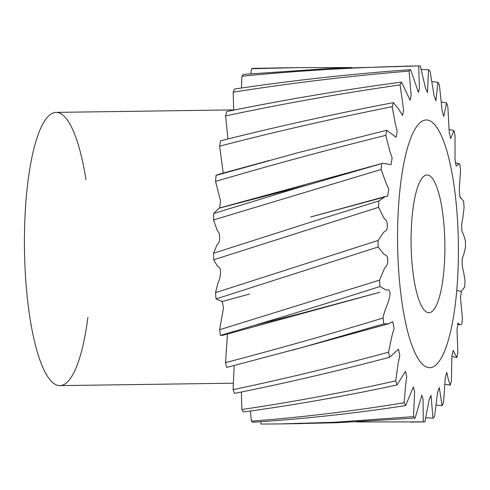 <?xml version="1.0" encoding="UTF-8"?>
<svg xmlns="http://www.w3.org/2000/svg" width="490" height="490" viewBox="0 0 490 490"><rect width="100%" height="100%" fill="white"/><g stroke="black" fill="none" stroke-linecap="round" stroke-linejoin="round"><path stroke-width="0.73" d="M397.629 228.518A123.872 30.386 89.2 0 0 425.841 366.74A123.872 30.386 89.2 0 0 458.346 259.149A123.872 30.386 89.2 0 0 430.134 120.92A123.872 30.386 89.2 0 0 397.629 228.518M378.09 240.461L383.082 233.069C384.503 230.502 387.602 232.058 387.339 225.02C387.155 219.404 384.387 219.722 383.107 216.409L378.58 207.307L213.707 259.761L217.199 265.66C218.271 268.104 220.261 265.672 220.531 272.024C220.31 276.764 219.508 280.237 218.124 282.442L215.52 292.646L378.09 240.461A177.999 43.665 89.2 0 0 378.17 246.978L216.053 298.912L222.184 301.497L223.501 307.983L219.6 329.721L379.517 280.145L383.75 270.198C384.926 266.603 387.719 266.664 387.749 260.741C387.872 253.949 384.858 255.743 383.358 253.489L378.17 246.978M379.517 280.145A177.999 43.665 89.2 0 0 379.952 286.503C326.267 303.696 273.095 320.001 220.451 335.417L222.736 335.307L224.977 334.1M227.495 333.365L225.559 362.6C277.591 349.021 330.095 334.162 383.064 318.016C384.656 308.4 389.017 303.353 390.04 294.043C389.789 287.336 386.947 290.95 385.361 289.676L379.952 286.503M383.064 318.016A177.999 43.665 89.2 0 0 383.829 323.89L302.293 347.422L226.692 367.457A177.999 43.665 89.2 0 1 225.559 362.6M234.147 365.565L233.099 389.648C284.537 378.85 336.354 366.355 388.552 352.163L392.012 335.711L394.119 328.178L392.704 321.575L388.582 323.786L383.829 323.89M388.552 352.163A177.999 43.665 89.2 0 0 389.611 357.265C337.53 371.071 285.811 383.119 234.453 393.415A177.999 43.665 89.2 0 1 233.099 389.648M241.386 392.018L241.833 409.505C292.855 401.99 344.145 392.453 395.706 380.889L398.131 363.586L399.785 355.373L398.444 349.18L389.611 357.265M395.706 380.889A177.999 43.665 89.2 0 0 397.01 384.962C345.536 396.036 294.312 405.046 243.346 411.986A177.999 43.665 89.2 0 1 241.833 409.505M250.384 411.024L251.339 421.167C302.134 417.278 353.076 411.141 404.17 402.743L405.573 385.489L406.737 376.957L405.457 371.328L397.01 384.962M404.17 402.743A177.999 43.665 89.2 0 0 405.647 405.579C354.613 413.413 303.708 418.975 252.932 422.251A177.999 43.665 89.2 0 1 251.339 421.167M260.717 421.737L261.127 424.064L280.543 423.911L334.762 422.245L413.517 416.641L414.626 391.884L413.395 386.916L405.647 405.579M413.517 416.641A177.999 43.665 89.2 0 0 415.097 418.099L336.361 422.76L291.195 423.728M356.383 421.933L423.28 421.872L423.06 399.375L421.872 395.154L415.097 418.099M423.28 421.872A177.999 43.665 89.2 0 0 424.279 421.902A177.999 43.665 89.2 0 0 424.879 421.878L421.645 421.902M425.828 417.786L432.97 418.178L431.035 395.387L429.228 399.368L424.879 421.878M432.97 418.178A177.999 43.665 89.2 0 0 434.507 416.733L437.619 392.208L439.285 387.553L442.096 405.745A177.999 43.665 89.2 0 0 443.499 402.927L445.281 377.625L446.776 372.339L448.356 379.621L450.206 385.201A177.999 43.665 89.2 0 0 451.406 381.14L451.854 356.334L453.14 350.491L456.894 357.571A177.999 43.665 89.2 0 0 457.825 352.482L456.999 329.384L458.064 323.1L459.902 324.846L457.574 324.276M419.311 65.936A177.999 43.665 89.2 0 0 418.705 65.96C359.66 67.032 300.731 70.45 241.913 76.213A177.999 43.665 89.2 0 1 243.426 74.4L328.839 68.557L419.311 65.936A177.999 43.665 89.2 0 1 420.31 65.966L425.534 88.335L427.519 92.604L428.493 69.739A177.999 43.665 89.2 0 1 430.073 71.197L434.097 95.771L435.935 100.842L437.938 82.259A177.999 43.665 89.2 0 1 439.42 85.095L442.121 110.618L443.762 116.436L446.58 102.876A177.999 43.665 89.2 0 1 447.885 106.949L449.201 132.135L450.622 138.584L453.973 130.573A177.999 43.665 89.2 0 1 455.038 135.675L455.002 159.244L456.172 166.202L459.234 163.746L459.755 163.948A177.999 43.665 89.2 0 1 460.527 169.828L459.222 190.641L460.141 197.911L460.863 197.838L463.638 201.335A177.999 43.665 89.2 0 1 464.073 207.693L462.866 217.597C462.548 221.18 461.525 221.094 461.672 227.017C461.794 233.81 462.842 232.04 463.436 234.306L465.414 240.86A177.999 43.665 89.2 0 1 465.5 247.377L463.693 254.727C463.16 257.281 462.052 255.694 462.082 262.738C462.352 266.768 462.83 269.653 463.522 271.387L465.01 280.531A177.999 43.665 89.2 0 1 464.734 286.889L461.317 291.513L460.471 298.024L462.438 318.371A177.999 43.665 89.2 0 1 461.819 324.245L459.902 324.846M87.894 317.447A136.63 33.516 -90.8 0 1 59.89 385.618A136.63 33.516 -90.8 0 1 24.5 232.101A136.63 33.516 -90.8 0 1 56.074 112.382A136.63 33.516 -90.8 0 1 85.971 179.744M444.859 252.35A68.857 16.893 89.2 0 0 427.023 174.979A68.857 16.893 89.2 0 0 411.11 235.316A68.857 16.893 89.2 0 0 428.946 312.681A68.857 16.893 89.2 0 0 444.859 252.35M219.679 174.354L217.983 174.514L216.078 175.389A177.999 43.665 89.2 0 0 215.551 181.416L220.574 200.986L219.649 208.06L218.963 208.177L213.72 213.499A177.999 43.665 89.2 0 0 213.536 219.93L216.66 228.781C217.585 232.101 219.685 231.568 219.6 237.932C219.679 244.332 217.578 242.869 216.654 245.784L213.53 253.25L308.486 222.883L378.856 200.949A177.999 43.665 89.2 0 0 378.58 207.307M219.6 329.721A177.999 43.665 89.2 0 0 220.451 335.417M215.52 292.646A177.999 43.665 89.2 0 0 216.053 298.912M436.241 405.022L442.096 405.745M445 384.246L450.206 385.201M451.847 356.395L456.894 357.571M457.905 323.198L458.23 323.284M458.732 163.691L455.339 162.845M453.973 130.573L449.146 129.556M446.58 102.876L441.423 102.043M437.938 82.259L432.027 81.634M351.44 67.565L296.885 67.645L251.419 68.753A177.999 43.665 89.2 0 1 253.012 68.373L286.227 67.822M428.493 69.739L421.259 69.421M406.032 66.119L416.678 65.997M233.167 92.2A177.999 43.665 89.2 0 1 234.52 89.039C293.002 80.342 351.698 73.886 410.62 69.66A177.999 43.665 89.2 0 0 409.077 71.105C350.203 75.932 291.562 82.963 233.167 92.2L233.699 110.158M225.614 115.91A177.999 43.665 89.2 0 1 226.748 111.561C284.666 99.733 342.908 89.915 401.494 82.093A177.999 43.665 89.2 0 0 400.085 84.911C341.579 93.296 283.422 103.629 225.614 115.91L227.924 138.982M219.643 146.155A177.999 43.665 89.2 0 1 220.5 140.832C277.695 126.438 335.325 113.704 393.384 102.637A177.999 43.665 89.2 0 0 392.184 106.698C334.223 118.249 276.709 131.4 219.643 146.155L223.25 173.338M216.078 175.389L298.159 152.653L386.696 130.267A177.999 43.665 89.2 0 0 385.765 135.356C328.508 149.542 271.772 164.897 215.551 181.416M213.72 213.499L294.521 188.809L381.771 163.593A177.999 43.665 89.2 0 0 381.153 169.467L213.536 219.93M213.53 253.25A177.999 43.665 89.2 0 0 213.707 259.761M378.856 200.949L385.367 196.496L387.633 196.233L388.766 189.238L386.089 183.18L381.153 169.467M381.771 163.593L382.702 163.293L391.057 164.658L392.129 158.031L389.783 150.957L385.765 135.356M386.696 130.267L396.11 137.267L397.163 131.167L395.228 123.333L392.184 106.698M393.384 102.637L398.045 108.241L402.578 115.42L403.613 109.95L400.085 84.911M401.494 82.093L410.124 100.205L411.153 95.446L409.077 71.105M410.62 69.66L418.399 92.371L419.403 88.347L418.705 65.96M241.913 76.213L241.49 88.016M251.419 68.753L250.88 73.757M59.89 385.618L233.179 383.198M280.543 423.911L301.852 423.611M411 422.086L424.279 421.902M275.57 67.945L296.885 67.645M385.367 196.496L310.66 216.972L383.198 197.409M382.708 163.299L218.963 208.177M304.945 185.704L219.649 208.06M269.188 160.481L217.983 174.514M459.234 163.752L455.333 162.796M460.863 197.838L459.932 197.611M461.341 291.513L456.76 290.386M388.582 323.786L291.55 350.387M222.736 335.307L379.928 292.23L303.426 312.792L255.149 325.188M221.823 301.632L249.532 294.037L222.184 301.497M56.074 112.382L233.681 109.901"/></g></svg>
